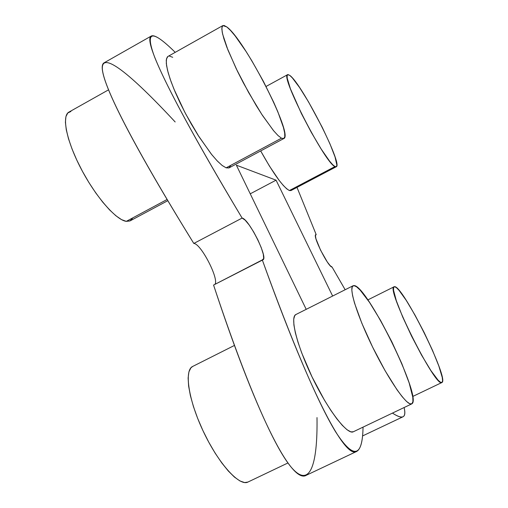<?xml version="1.0" encoding="UTF-8"?>
<svg xmlns="http://www.w3.org/2000/svg" width="508" height="508" viewBox="0 0 508 508"><rect width="100%" height="100%" fill="white"/><g stroke="black" fill="none" stroke-linecap="round" stroke-linejoin="round"><path stroke-width="0.76" d="M442.024 382.448L441.909 382.511C435.928 389.039 385.108 286.995 394.125 286.772L394.545 286.683C402.596 285.102 449.307 379.051 442.024 382.448L440.512 382.251L438.099 380.175L430.917 370.611L421.564 355.105L411.594 336.156L402.698 316.998L396.367 300.857L393.548 290.271L393.579 287.566L394.545 286.683L396.392 287.623L399.028 290.309L406.21 300.317L415.011 315.119L424.199 332.6L432.537 350.412L438.868 366.103L442.239 377.4L442.601 380.79L442.024 382.448M289.395 190.538L334.982 166.567C325.412 163.773 279.679 74.974 287.649 74.657L289.776 75.394C301.784 83.553 343.325 165.113 336.264 166.751L334.982 166.567L289.395 190.538L286.741 188.855L283.274 185.42L279.121 180.34L269.418 166.04L260.68 150.933C273.526 173.965 283.096 187.166 289.395 190.538L290.982 190.557L289.395 190.538M222.821 25.597L167.983 56.42L166.472 58.795L166.3 63.443L167.513 70.231L170.091 78.905L173.946 89.091L184.766 112.147L191.237 123.952L198.018 135.198L211.258 154.026L217.126 160.801L222.148 165.456L226.136 167.837L281.457 138.195L277.971 135.49L273.418 130.512L261.836 114.446L248.634 92.532L236.207 68.663L226.854 47.244L223.876 38.691L222.199 32.087L221.863 27.673L222.86 25.578L226.797 26.93C244.666 39.478 293.802 135.572 283.826 138.532L281.457 138.195L226.136 167.837L222.275 165.557L217.43 161.125L211.785 154.68L198.99 136.716L186.011 114.51L180.169 102.991L175.114 91.878L171.063 81.655L168.173 72.746L166.554 65.526L166.249 60.249L167.227 57.087L168.034 56.394M353.079 285.756L295.878 314.535C289.712 317.062 297.116 346.437 312.833 378.536C328.479 410.674 347.459 435.146 353.295 431.781L411.709 403.911C407.353 406.578 389.465 381.222 373.463 348.818C357.403 316.452 348.361 287.547 353.079 285.756L353.866 285.598C366.306 283.858 422.605 398.005 411.925 403.784L411.709 403.911M108.49 89.865L68.923 112.097C61.455 115.907 66.605 141.294 81.255 169.094C95.822 196.914 116.135 220.047 126.27 221.367L167.119 199.473L126.27 221.367L130.15 220.853L167.831 200.666M234.486 345.415L192.653 366.459C183.972 370.269 188.5 400.45 203.619 432.06C218.624 463.728 239.49 486.645 247.929 482.054L287.928 462.972M392.462 413.093C402.717 419.779 406.603 417.925 404.114 407.53C405.295 412.737 404.927 415.817 402.99 416.782C401.117 417.722 397.612 416.49 392.462 413.093M345.161 289.744L332.073 267.049L330.162 265.671L327.304 261.988L320.586 250.215L315.963 238.824L315.411 235.541L316.186 234.607L296.996 187.395L316.186 234.607L315.786 234.645C312.217 235.299 328.409 267.538 332.073 267.049L345.161 289.744M175.165 121.958C130.194 73.552 101.289 50.336 102.343 69.018C103.803 88.246 136.582 150.686 193.802 243.453L242.119 218.072C175.127 106.35 142.094 39.872 151.327 36.011C154.68 34.468 162.649 39.916 175.228 52.349C151.524 28.918 144.723 30.67 154.813 57.595C166.865 87.382 195.974 140.875 242.119 218.072L245.148 220.154L249.199 225.031L253.663 231.946L257.886 239.884L261.264 247.701L263.303 254.248L263.677 258.553L262.299 259.918C291.046 339.484 317.506 402.158 335.515 431.673C353.346 459.334 362.522 457.822 363.042 427.126C362.795 441.135 360.674 449.237 356.673 451.428C344.081 459.962 306.68 383.559 262.299 259.918L213.576 285.058C243.954 376.873 272.536 444.868 291.147 467.119C309.69 489.026 317.716 465.995 317.005 417.57M353.32 431.768L350.863 431.864L347.066 429.781L342.329 425.38L336.823 418.795L330.772 410.267L324.441 400.139L312.02 376.853L301.746 353.016L297.98 342.189L295.332 332.715L293.903 324.961L293.707 319.202L294.729 315.608L295.929 314.509M306.21 309.334L236.366 165.17L276.06 180.169L332.638 296.043L276.06 180.169L250.247 193.821L276.06 180.169L236.366 165.17L306.21 309.334M230.48 165.938L228.898 167.951L226.136 167.837L229.057 167.875L283.813 138.538M169.431 56.109L172.726 57.29M151.327 36.011L104.305 62.7C93.339 67.57 125.857 133.534 193.802 243.453L193.827 243.459M362.553 435.953L402.99 416.782M214.909 284.366C219.437 279.4 200.901 243.472 193.802 243.453L242.119 218.072C248.742 218.7 268.44 258.134 262.947 259.817L213.576 285.058C254.356 409.245 291.04 485.026 306.381 475.234L356.673 451.428M247.968 482.041L244.659 482.562L239.96 480.981L234.436 477.082L228.282 470.986L221.767 462.909L215.157 453.161L208.756 442.17L202.838 430.409L197.669 418.395L193.472 406.673L190.417 395.745L188.62 386.055L188.119 377.996L188.912 371.85L190.925 367.811L192.729 366.42M132.398 218.504L129.921 220.967L126.27 221.367L121.539 219.627L115.888 215.76L109.538 209.868L102.73 202.146L95.752 192.9L88.9 182.505L82.487 171.406L76.791 160.09L72.066 149.054L68.51 138.786L66.262 129.724L65.405 122.225L65.932 116.573L67.805 112.967L70.898 111.481M411.925 403.784L412.934 401.53L412.782 397.154L409.162 382.962L401.796 363.563L391.801 341.732L380.536 320.377L369.475 302.317L360.121 290.062L356.527 286.76L353.866 285.598L352.266 286.671L351.815 290.011L352.571 295.548L354.533 303.13L361.836 323.234L372.631 347.129L385.096 370.707L397.053 389.833L402.184 396.697L406.47 401.384L409.753 403.752L411.925 403.784M281.457 138.195L278.086 135.598L273.704 130.848L262.553 115.545L256.229 105.556L243.421 82.956L237.496 71.33L227.921 49.974L222.618 34.099L221.831 29.032L222.307 26.13L223.996 25.438L226.797 26.93L230.569 30.486L235.153 35.916L245.999 51.391L251.86 60.839L263.481 81.515L273.685 102.241L277.825 111.76L283.432 127.47L284.683 133.071L284.785 136.843L283.705 138.589L281.457 138.195M334.982 166.567L336.398 166.668L336.868 165.017L335.039 156.94L329.902 143.726L322.262 127.349L308.496 101.822L299.587 87.547L292.386 77.927L289.776 75.394L287.998 74.562L287.134 75.514L287.236 78.251L290.386 88.716L301.415 113.57L311.258 132.283L321.17 149.022L329.514 161.042L332.664 164.681L334.982 166.567M367.824 299.904L394.1 286.785M412.686 396.494L441.897 382.518M266.046 86.468L287.649 74.657M290.982 190.557L336.264 166.751"/></g></svg>
